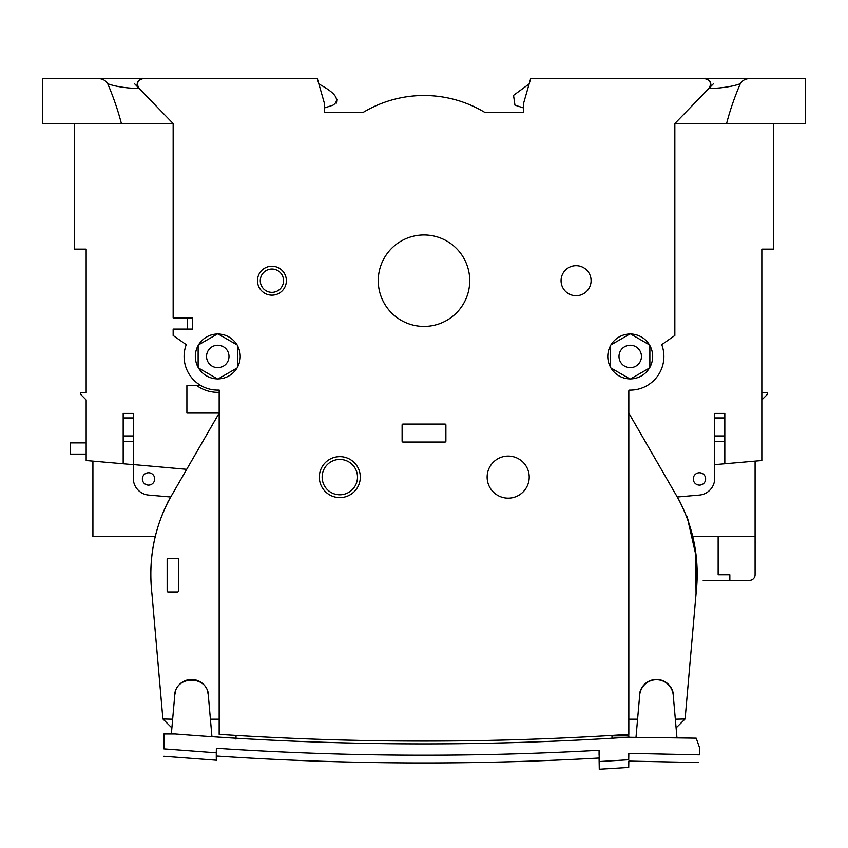 <?xml version="1.0" encoding="UTF-8"?>
<svg xmlns="http://www.w3.org/2000/svg" width="848" height="848" viewBox="0 0 848 848"><rect width="100%" height="100%" fill="white"/><g stroke="black" fill="none" stroke-linecap="round" stroke-linejoin="round"><path stroke-width="1.27" d="M142.369 478.929A6.169 6.169 132.7 0 1 148.548 472.749A6.169 6.169 132.7 0 1 154.718 478.929A6.169 6.169 132.7 0 1 148.548 485.098A6.169 6.169 132.7 0 1 142.369 478.929M591.088 280.699A15.01 15.01 -132.7 0 0 576.078 265.678A15.01 15.01 -132.7 0 0 561.069 280.699A15.01 15.01 -132.7 0 0 576.078 295.708A15.01 15.01 -132.7 0 0 591.088 280.699M469.739 280.699A45.739 45.739 -132.7 0 0 424 234.96A45.739 45.739 -132.7 0 0 378.261 280.699A45.739 45.739 -132.7 0 0 424 326.427A45.739 45.739 -132.7 0 0 469.739 280.699M237.408 367.322A22.451 22.451 -132.7 0 0 237.408 345.581M236.995 344.882A22.451 22.451 -132.7 0 0 218.18 334.006M217.353 334.006A22.451 22.451 -132.7 0 0 198.538 344.882M198.125 345.581A22.451 22.451 -132.7 0 0 198.125 367.322M649.875 367.322A22.451 22.451 -132.7 0 0 649.875 345.581M649.462 344.882A22.451 22.451 -132.7 0 0 630.647 334.006M629.82 334.006A22.451 22.451 -132.7 0 0 611.005 344.882M610.592 345.581A22.451 22.451 -132.7 0 0 610.592 367.322M529.216 477.106A21.041 21.041 -132.7 0 0 508.175 456.065A21.041 21.041 -132.7 0 0 487.134 477.106A21.041 21.041 -132.7 0 0 508.175 498.147A21.041 21.041 -132.7 0 0 529.216 477.106M360.305 477.106A20.479 20.479 47.3 0 1 339.825 497.585A20.479 20.479 47.3 0 1 319.336 477.106A20.479 20.479 47.3 0 1 339.825 456.627A20.479 20.479 47.3 0 1 360.305 477.106M286.37 280.699A14.448 14.448 47.3 0 1 271.922 295.146A14.448 14.448 47.3 0 1 257.474 280.699A14.448 14.448 47.3 0 1 271.922 266.24A14.448 14.448 47.3 0 1 286.37 280.699M219.166 390.091A33.666 33.666 47.3 0 1 186.019 345.253A0.837 0.837 47.3 0 0 185.701 344.277L173.151 335.49L173.151 329.098L192.517 329.098L192.517 317.873L173.151 317.873L173.151 123.564L138.881 88.192C136.252 83.337 137.599 80.157 142.909 78.673L317.343 78.673L42.4 78.673L42.4 123.564L173.151 123.564L173.151 317.873M772.655 78.673L705.091 78.673C710.401 80.157 711.748 83.337 709.119 88.192L674.849 123.564L674.849 335.49L662.299 344.277A0.837 0.837 47.3 0 0 661.981 345.253A33.666 33.666 47.3 0 1 629.682 390.122A0.837 0.837 47.3 0 0 628.834 390.96L628.834 734.347A3121.721 3121.721 80.6 0 1 219.166 734.347L219.166 390.112M357.496 477.106A17.681 17.681 47.3 0 1 339.825 494.787A17.681 17.681 47.3 0 1 322.145 477.106A17.681 17.681 47.3 0 1 339.825 459.425A17.681 17.681 47.3 0 1 357.496 477.106M283.561 280.699A11.649 11.649 47.3 0 1 271.922 292.337A11.649 11.649 47.3 0 1 260.272 280.699A11.649 11.649 47.3 0 1 271.922 269.049A11.649 11.649 47.3 0 1 283.561 280.699M693.282 478.929A6.169 6.169 47.3 0 1 699.452 472.749A6.169 6.169 47.3 0 1 705.631 478.929A6.169 6.169 47.3 0 1 699.452 485.098A6.169 6.169 47.3 0 1 693.282 478.929M673.503 698.18A17.119 17.119 -132.7 0 0 656.469 679.46A17.119 17.119 -132.7 0 0 639.424 698.18M208.576 698.18A17.119 17.119 -132.7 0 0 191.531 679.46A17.119 17.119 -132.7 0 0 174.497 698.18M142.379 78.673L96.852 78.673C101.665 78.27 105.279 79.945 107.696 83.719C121.264 88.796 143.164 88.754 138.881 88.192C132.807 83.093 144.213 76.627 142.909 78.673L140.609 79.161M523.492 112.339L523.492 103.763L523.492 112.339L484.696 112.339A117.851 117.851 47.3 0 0 363.304 112.339L324.508 112.339L324.508 103.763A0.837 0.837 65.6 0 0 324.477 103.541L317.343 78.673L324.477 103.541A0.837 0.837 119.9 0 1 324.508 103.763L324.508 112.339L363.304 112.339A117.851 117.851 47.3 0 1 484.696 112.339L523.492 112.339L523.492 103.763A0.837 0.837 60.1 0 1 523.523 103.541L530.657 78.673L705.091 78.673L530.657 78.673M699.049 98.58L709.119 88.181C705.059 88.849 727.065 88.658 740.304 83.719C734.506 97.287 729.937 110.569 726.598 123.564L721.362 123.564M805.6 123.564L805.6 78.673L805.6 123.564L674.849 123.564L674.849 335.49M614.8 735.237L628.834 734.347M86.167 249.132L86.167 392.645L86.167 249.132L74.391 249.132L74.391 123.564M198.538 368.032A22.451 22.451 -132.7 0 0 217.353 378.897M218.18 378.897A22.451 22.451 -132.7 0 0 236.995 368.032M611.005 368.032A22.451 22.451 -132.7 0 0 629.82 378.897M630.647 378.897A22.451 22.451 -132.7 0 0 649.462 368.032M445.889 441.193A0.837 0.837 47.3 0 1 445.041 442.031L402.959 442.031A0.837 0.837 47.3 0 1 402.111 441.193L402.111 424.912A0.837 0.837 47.3 0 1 402.959 424.074L445.041 424.074A0.837 0.837 47.3 0 1 445.889 424.912L445.889 441.193M709.076 80.337L705.091 78.673L751.148 78.673C746.251 78.292 742.625 79.966 740.304 83.719M773.609 123.564L773.609 249.132L761.833 249.132L761.833 460.517L714.716 464.64L714.716 441.448L724.817 441.448M677.743 497.797L678.866 499.748L677.743 497.797C693.802 527.435 699.907 559.436 696.06 593.78C699.759 560.454 694.099 529.237 679.089 500.129L628.834 413.082M679.089 500.129L679.089 500.129C694.099 529.237 699.759 560.454 696.06 593.78L695.699 554.38L687.113 516.633L694.183 542.794M200.965 385.639L186.899 385.639L186.899 413.082L219.166 413.082L170.257 497.797C154.198 527.435 148.093 559.436 151.94 593.78C148.241 560.454 153.901 529.237 168.911 500.129L169.134 499.748M86.167 392.645L80.56 392.645L80.56 394.288L86.167 399.906L86.167 460.517L123.183 463.761L123.183 413.411L133.284 413.411L133.274 464.64L123.183 463.761M186.708 469.315L133.284 464.566M170.257 497.797L170.724 496.992L148.644 495.062A16.833 16.833 99.4 0 1 133.284 478.293L133.284 464.64M187.461 329.098L187.461 317.873M805.6 78.673L751.148 78.673M107.696 83.719C113.367 96.948 117.925 110.229 121.402 123.564M219.166 734.347L233.2 735.237M693.081 123.564L761.833 123.564M719.772 464.195L724.181 463.814L719.772 464.195C746.653 461.853 746.653 461.853 719.772 464.195L724.415 463.792M724.817 463.761L724.817 413.411L714.716 413.411L714.716 479.014A16.833 16.833 -99.4 0 1 699.356 495.062L677.276 496.992M692.169 123.564L674.849 123.564M685.11 718.977L696.06 593.78L685.11 718.977L675.347 719.199M637.59 719.199L628.834 719.199M167.194 503.203L168.911 500.129L167.194 503.203M219.166 719.199L210.41 719.199M172.653 719.199L162.89 718.977L151.94 593.78M167.151 559.118L167.151 591.098A0.837 0.837 62.5 0 0 167.989 591.946L177.529 591.946A0.837 0.837 62.5 0 0 178.377 591.098L178.377 559.118A0.837 0.837 62.5 0 0 177.529 558.27L167.989 558.27A0.837 0.837 62.5 0 0 167.151 559.118M196.831 385.639A35.913 35.913 -62.5 0 0 219.166 392.338M171.89 727.913L163.113 719.199M636 737.347L639.699 695.106A16.833 16.833 0 0 1 656.469 679.736A16.833 16.833 0 0 1 673.238 695.106L676.98 737.898L676.11 727.913L684.887 719.199M761.833 399.906L767.44 394.288L767.44 392.645L761.833 392.645M599.091 750.268C599.091 760.614 599.091 760.614 599.091 750.268L599.282 761.557L628.718 759.755L628.834 753.353L699.409 754.815L699.409 747.268L696.208 738.152L627.637 737.241A3121.732 3121.732 0 0 1 175.123 733.955L163.897 733.955L163.897 748.879L216.282 752.812L216.367 748.265C216.367 758.61 216.367 758.61 216.367 748.265C343.885 756.766 471.456 757.434 599.091 750.268L599.091 755.229M171.36 733.955L174.762 695.106C175.419 675.199 207.643 675.199 208.301 695.106L207.643 691.714M599.091 757.709L599.091 758.027C471.467 765.193 343.896 764.525 216.367 756.024L216.282 760.592M599.282 761.557C599.282 771.807 599.282 771.807 599.282 761.557C599.282 771.807 599.282 771.807 599.282 761.557C599.282 771.807 599.282 771.807 599.282 761.557M699.409 754.815L699.409 754.815C698.381 765.108 698.381 765.108 699.409 754.815L628.834 753.353C628.834 763.688 628.834 763.688 628.834 753.353M216.282 752.812C216.282 763.083 216.282 763.083 216.282 752.812L216.282 757.741M216.282 760.211L163.897 756.278M163.897 748.879C163.897 759.151 163.897 759.151 163.897 748.879M208.301 695.106L211.936 736.679L236.009 738.226L236.009 739.096M628.718 759.755C628.718 770.016 628.718 770.016 628.718 759.755C628.718 770.016 628.718 770.016 628.718 759.755M611.991 738.226L611.991 735.407M236.009 735.407L236.009 738.226M611.991 735.863L628.834 735.863L628.834 737.251M175.419 691.714L174.752 695.106M211.936 736.679L211.693 733.849M693.017 536.593L755.091 536.593L755.091 574.753A5.607 5.607 0 0 1 749.484 580.361L703.183 580.361M729.842 580.361L729.842 574.753L718.139 574.753L718.139 536.593M86.167 442.879L70.458 442.879L70.458 454.093L86.167 454.093M92.909 461.111L92.909 536.593L154.983 536.593M755.091 536.593L755.091 461.111M599.091 750.385L599.091 753.003M599.282 767.981L599.282 763.115M216.282 753.437L216.282 755.865M216.282 756.183L216.282 754.073M628.718 767.451L599.282 769.242M676.98 737.898L676.11 727.913M336.465 103.085L336.9 99.216M318.848 83.92C326.173 88.139 343.938 97.658 333.041 105.152L324.508 107.929M523.492 107.929L514.959 105.152L513.538 95.368L529.152 83.92M696.06 593.78L696.261 561.885M170.724 496.992L148.644 495.062M738.905 462.531L734.463 462.913M731.336 463.188L727.308 463.538M714.716 479.014L714.716 464.64M217.766 367.672A11.225 11.225 0 0 1 206.541 356.457A11.225 11.225 0 0 1 217.766 345.231A11.225 11.225 0 0 1 228.992 356.457A11.225 11.225 0 0 1 217.766 367.672M237.408 345.115L217.766 333.773L198.125 345.115L198.125 367.788L217.766 379.13L237.408 367.788L237.408 345.115M630.234 367.672A11.225 11.225 0 0 1 619.008 356.457A11.225 11.225 0 0 1 630.234 345.231A11.225 11.225 0 0 1 641.459 356.457A11.225 11.225 0 0 1 630.234 367.672M649.875 345.115L630.234 333.773L610.592 345.115L610.592 367.788L630.234 379.13L649.875 367.788L649.875 345.115M133.284 441.448L123.183 441.448M133.284 417.926L123.183 417.926M123.183 435.946L133.284 435.946M724.817 417.926L714.716 417.926M714.716 435.946L724.817 435.946M674.807 123.607L707.211 90.164M713.454 83.719L709.129 88.171L710.295 86.379M707.423 79.182L705.123 78.673C703.787 76.627 715.193 83.093 709.119 88.192L710.454 85.913M710.592 85.372L710.698 84.175M710.666 83.634L710.348 82.341M710.147 81.853L709.426 80.719M138.606 87.885L137.726 86.422M138.807 88.107L137.546 85.934M137.408 85.372L137.302 84.185M137.344 83.634L137.652 82.341M137.853 81.853L138.574 80.73M138.924 80.337L139.899 79.553M140.323 79.309L142.909 78.673M141.934 91.33L138.637 87.916M138.871 88.171L148.951 98.591M134.546 83.719L173.151 123.564M599.091 758.027L599.282 769.327M628.718 767.525L628.834 761.101L698.635 762.532"/></g></svg>
